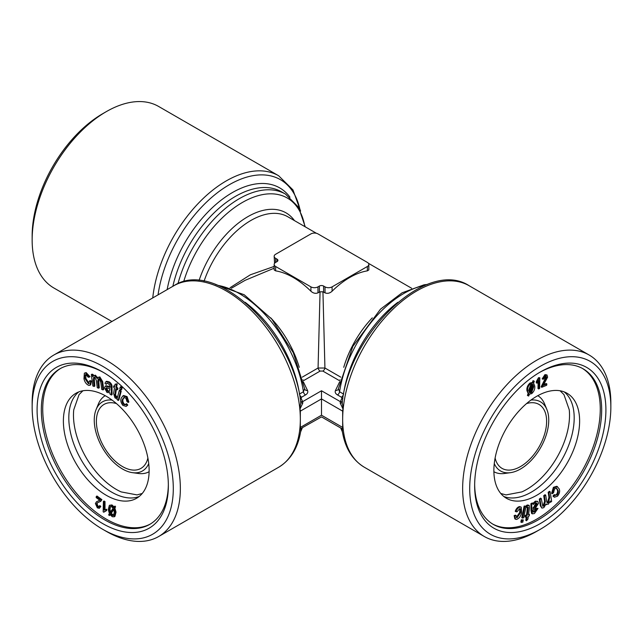 <?xml version="1.0" encoding="UTF-8"?>
<svg xmlns="http://www.w3.org/2000/svg" width="643" height="643" viewBox="0 0 643 643"><rect width="100%" height="100%" fill="white"/><g stroke="black" fill="none" stroke-linecap="round" stroke-linejoin="round"><path stroke-width="0.96" d="M342.092 430.022L340.734 428.005L343.049 429.05A2.998 1.728 -60 0 1 343.258 429.725L342.414 430.03M342.189 402.783L343.258 408.16A2.998 1.728 -60 0 1 343.049 409.077A4.991 2.877 120 0 0 342.663 411.134L342.663 419.284A104.793 60.506 -60 0 1 343.258 408.16A104.793 60.506 -60 0 1 392.785 309.387A104.793 60.506 -60 0 1 469.165 285.749C426.912 257.883 349.053 333.227 342.172 402.912L342.349 402.132A2.998 1.768 -159.9 0 1 340.203 403.04L340.332 401.634A2.998 2.355 -154.5 0 0 342.406 401.224M303.263 381.653L307.515 390.454C308.238 392.166 307.571 393.661 305.505 394.939L301.591 397.197L301.085 398.322L302.668 401.634L321.5 390.767L340.332 401.634L341.915 398.322L341.409 397.197A2.998 1.728 120 0 0 343.491 394.014L343.643 394.111M338.186 389.24L352.862 346.368L380.503 309.162L402.06 292.822L424.018 284.825L427.547 284.399M338.355 388.71L339.576 391.756A92.319 53.305 -60 0 1 424.975 285.396M341.409 397.197L337.495 394.939C335.429 393.661 334.762 392.166 335.485 390.454A2.998 2.355 -154.4 0 0 338.178 389.32M109.238 515.582L108.675 514.721L109.423 513.628L108.265 509.489L109.366 505.318L111.263 505.35L113.61 507.496L115.033 506.049L115.587 506.901L114.848 507.994L116.037 512.158L114.936 516.385L114.229 516.795L112.324 516.739L109.945 514.537L109.238 515.582L110.162 514.842M500.776 493.478L506.041 494.917L521.859 491.903A60.635 35.003 120 0 0 526.649 489.452A60.635 35.003 120 0 0 569.256 409.808L563.951 394.609L560.077 390.767M118.143 400.452L118.851 400.042L121.23 391.153L120 390.06L119.293 390.47L120.522 391.563L118.143 400.452L116.913 399.359L119.293 390.47M37.093 409.921A92.817 53.586 60 0 1 102.727 372.024A92.817 53.586 60 0 1 168.353 485.706A92.817 53.586 60 0 1 102.719 523.595A92.817 53.586 60 0 1 37.093 409.921M168.345 484.468A89.827 51.858 60 0 1 149.755 524.375A89.827 51.858 60 0 1 80.536 500.31A89.827 51.858 60 0 1 41.321 409.921A89.827 51.858 60 0 1 59.928 368.793A89.827 51.858 60 0 1 103.788 372.651M113.755 385.913L114.687 386.628L115.057 384.225L116.479 384.209L115.949 387.6L116.656 387.19L117.942 388.179L117.741 389.449L117.034 389.859L115.748 388.87L114.816 395.63L115.949 396.803L116.656 396.393L116.6 397.969L115.893 398.379L114.928 397.8L113.61 393.476L114.486 387.898L113.554 387.182L113.755 385.913L114.816 385.776M115.949 387.6L117.235 388.581L117.942 388.179M300.611 211.105L292.967 189.926L278.628 175.74L158.652 106.473A104.793 60.506 120 0 0 106.248 111.665L102.719 113.698A99.802 57.621 120 0 0 32.15 235.933L32.15 240.008A104.793 60.506 120 0 0 53.851 287.984L111.906 321.5M532.356 382.489L533.055 380.632L534.325 381.243L533.577 383.204L534.735 386.009C535.129 388.806 534.124 391.346 531.737 393.612L529.39 394.175L528.675 396.032L527.413 395.421L528.152 393.476L526.963 390.687C526.561 387.866 527.565 385.318 529.969 383.043L532.356 382.489L533.055 382.898L533.762 381.042L533.055 380.632M94.151 377.071L94.818 386.049L94.111 386.459L92.849 385.969L91.354 374.547L92.053 374.138L93.195 374.58L93.331 375.681M91.354 374.547L92.488 374.99L92.696 376.589L93.412 375.633L94.722 375.616L97.109 378.438L97.897 377.361L99.159 377.337L101.98 382.071L103.001 389.915L101.739 389.425L100.798 382.231L99.11 378.904L98.202 378.896L97.696 381.556L98.572 388.187L97.294 387.697L96.321 380.278L94.674 377.184L93.757 377.168L93.331 380.535L94.111 386.459M299.357 394.111L303.424 391.756L304.645 388.71M215.453 284.399L244.187 294.743L271.74 319.057L293.288 352.694L304.814 389.256M533.248 512.005L534.687 511.9L536.776 508.798L536.069 508.388L538.022 508.396L534.421 513.54L532.291 513.853L531.624 504.048L530.917 503.646L532.259 502.955L532.967 503.365L533.16 504.578L536.013 501.548L537.765 501.355L538.464 503.34L535.338 508.3L533.015 510.124L533.369 512.093M536.776 508.798L538.022 508.396M525.966 515.766L527.252 515.268L528.136 508.581L528.184 507.431L527.051 507.568L527.107 505.928L529.149 505.334L529.39 508.203L528.514 514.778L529.446 514.424L529.245 515.927L528.313 516.289L527.943 519.118L526.521 520.774L527.051 516.779L525.765 517.269L525.966 515.766L525.259 515.356L526.545 514.866L527.477 507.03M527.252 515.268L526.545 514.866M300.586 430.03L299.742 429.725A2.998 1.728 60 0 1 299.951 429.05A4.991 2.877 -120 0 0 300.337 427.434L321.5 415.217C321.5 417.411 321.5 417.411 321.5 415.217L342.663 427.434A4.991 2.877 120 0 0 343.049 429.05M300.594 401.224A2.998 2.355 -25.5 0 0 302.668 401.634L302.797 403.04L299.951 409.077A2.998 1.728 60 0 1 299.742 408.16L300.803 402.743M302.797 403.04A2.998 1.768 -20.1 0 1 300.651 402.132L300.828 402.912C293.947 333.219 216.104 257.891 173.835 285.749A104.793 60.506 60 0 1 250.215 309.387A104.793 60.506 60 0 1 299.742 408.16A104.793 60.506 60 0 1 300.337 419.284A104.793 60.506 60 0 1 299.742 429.725A104.793 60.506 60 0 1 278.628 467.26L158.652 536.527A104.793 60.506 60 0 1 106.256 531.335A104.793 60.506 60 0 1 106.248 531.335L102.719 529.302A99.802 57.621 60 0 1 32.15 407.067A99.802 57.621 60 0 1 102.719 366.317A99.802 57.621 60 0 1 173.297 488.551A99.802 57.621 60 0 1 102.719 529.302L106.248 531.335M343.049 409.077L340.203 403.04M321.5 390.767L321.5 415.217M541.261 498.542L542.813 506.25L543.89 506.025L545.304 501.741L544.428 496.115L545.706 495.142L546.679 501.436L547.273 502.858L548.326 502.625L549.669 497.73L548.889 492.699L550.151 491.726L551.646 501.419L550.512 502.287L550.304 500.929L548.278 504.249L545.891 504.176L543.841 507.649L541.912 508.115L541.02 506.17L539.999 499.515L541.261 498.542L540.554 498.132L539.292 499.105L540.321 505.76L541.912 508.115M342.663 411.134L321.5 398.917L300.337 411.134L300.337 427.434M531.624 504.048L532.967 503.365M105.902 388.677L107.357 391.29L109.125 391.547L109.921 388.742L106.304 387.785L105.902 388.677L106.609 388.268L108.064 390.888L109.431 391.274M528.12 395.831L528.859 393.886L528.152 393.476M106.248 111.665A104.793 60.506 120 0 0 32.15 240.008M94.722 375.616L95.429 375.207L97.816 378.028M124.155 397.422L123.36 398.724C122.475 400.147 122.7 401.867 124.035 403.86L125.594 404.56M122.652 399.126C121.768 400.557 121.993 402.269 123.335 404.27L125.256 404.833L125.956 404.093L127.057 405.484L126.141 406.4L122.837 405.363C120.747 402.542 120.273 400.05 121.414 397.888L122.893 395.919L126.406 397.028L128.15 402.454L126.904 401.465L125.98 398.186L123.794 397.551L122.652 399.126L123.36 398.724M109.27 509.899L109.961 512.833L113.112 508.235L111.384 506.596L110.082 506.571L109.27 509.899L109.977 509.497L110.668 512.423M96.313 504.192L97.487 506.893L98.652 507.134L99.191 506.025L100.107 506.845L99.295 508.308L97.326 507.849L95.389 503.477L96.546 501.717L99.786 500.27L96.161 497.578L96.305 496.436L97.013 496.026L101.899 499.651L100.766 501.331L97.278 502.834L96.313 504.192L97.021 503.782L98.194 506.491L98.958 506.821M300.337 411.134A4.991 2.877 -120 0 0 299.951 409.077M96.546 501.717L99.681 500.367M98.106 501.066L98.813 500.656M341.915 398.322A2.998 2.355 -154.4 0 0 342.856 398.339M532.549 384.233L530.796 384.562L528.675 390.357L529.39 392.495L532.549 384.233M533.143 507.536L534.502 506.483L536.391 503.686L536.286 502.947M537.098 504.096L536.712 503.027L535.643 503.164L533.079 508.669L535.201 506.885L537.098 504.096L536.391 503.686M554.411 497.232L552.964 496.107L554.041 494.708L557.039 495.086C558.405 493.101 558.663 491.389 557.803 489.942L556.613 488.27L554.523 488.873L553.583 492.699L552.329 493.744L551.622 493.334L553.374 487.322L556.838 486.269L559.024 488.656C560.174 490.834 559.675 493.342 557.545 496.163L554.411 497.232L553.671 496.509L554.748 495.118L555.247 495.568M552.329 493.744L554.081 487.724L553.374 487.322M274.167 264.458L274.167 269.931L275.63 270.856A73.857 42.639 60 0 1 310.915 291.223C313.165 293.256 315.52 293.803 317.972 292.862L320.061 291.793L322.939 291.793L325.028 292.862C327.472 293.803 329.827 293.264 332.085 291.223A73.857 42.639 -60 0 1 367.37 270.856L368.833 269.931L368.833 264.458A4.991 2.877 0 0 0 367.37 262.416L317.972 233.899A4.991 2.877 0 0 0 310.915 233.899L275.63 254.266A4.991 2.877 0 0 0 274.167 256.308A4.991 2.877 0 0 0 275.63 258.341L277.037 259.161A2.998 1.728 180 0 1 277.913 260.383A2.998 1.728 180 0 1 277.037 261.605L275.63 262.416A4.991 2.877 0 0 0 274.167 264.458A4.991 2.877 0 0 0 275.63 266.491L310.915 286.866A4.991 2.877 0 0 0 317.972 286.866L319.386 286.055A2.998 1.728 180 0 1 323.614 286.055L325.028 286.866A4.991 2.877 0 0 0 332.085 286.866L367.37 266.491A4.991 2.877 0 0 0 368.833 264.458M274.167 268.195L245.16 280.292L231.367 288.257M340.051 379.868A2.998 1.728 120 0 1 339.239 380.527L322.874 371.075L320.126 371.075A2.998 1.728 60 0 1 318.068 368.013L320.061 291.793M114.325 506.459L114.88 507.311L114.141 508.404L115.33 512.559L116.037 512.158M115.33 512.559L114.229 516.795M307.515 390.454A2.998 2.355 -25.6 0 1 304.822 389.32M520.862 522.116L521.328 519.841L523.265 519.922L522.799 522.188L520.862 522.116M521.569 522.518L522.036 520.251L521.328 519.841M522.036 520.251L523.265 519.922M149.128 470.523A60.635 35.003 -120 0 0 122.66 409.511A60.635 35.003 -120 0 0 75.938 393.267A60.635 35.003 -120 0 0 75.938 463.273A60.635 35.003 -120 0 0 136.565 498.285A60.635 35.003 -120 0 0 149.128 470.523M78.776 391.909A60.635 35.003 -120 0 0 68.809 417.886A60.635 35.003 -120 0 0 93.516 476.993A60.635 35.003 -120 0 0 139.161 496.5M564.224 391.909A60.635 35.003 -60 0 1 570.156 441.194A60.635 35.003 -60 0 1 531.319 492.144A60.635 35.003 -60 0 1 503.839 496.5M536.744 495.279A60.635 35.003 -60 0 1 506.435 498.285A60.635 35.003 -60 0 1 506.435 428.27A60.635 35.003 -60 0 1 567.062 393.267A60.635 35.003 -60 0 1 576.361 441.845A60.635 35.003 -60 0 1 536.744 495.279M531.616 392.503L533.73 386.764L533.039 384.627L529.888 392.865L531.616 392.503L530.909 392.093L533.023 386.355L532.806 385.229M533.73 386.764L533.023 386.355M534.687 511.9L533.987 511.49L536.069 508.388M103.764 512.214L103.169 511.852L103.394 501.427L104.094 501.026L105.018 501.58L104.994 509.602L104.142 510.108L106.706 509.272L106.682 510.502L103.764 512.214L105.034 511.105M114.325 512.141L113.61 509.176L110.451 513.789L112.203 515.485L113.53 515.525L114.325 512.141M528.9 391.531L531.729 384.128M528.859 393.886L526.963 390.687M128.15 402.454L128.857 402.044L127.113 396.618L123.601 395.509L122.893 395.919M92.488 374.99L93.195 374.58M532.291 513.853L531.592 513.444L531.005 510.494L530.917 503.646M120.964 389.915L121.672 389.505L122.138 387.777L121.431 388.179L120.964 389.915L119.735 388.822L120.201 387.086L121.431 388.179M114.88 507.311L115.587 506.901M538.689 388.951L538.858 380.624L537.001 383.204L537.026 381.942L539.831 377.762L539.606 388.444L538.689 388.951L537.982 388.541L538.127 381.797M123.335 404.27L124.035 403.86M125.956 404.093L126.655 403.691L127.764 405.074L126.141 406.4M109.84 392.736L106.987 392.471L104.536 387.858L105.315 386.13L109.985 387.367L109.752 385.213L108.313 383.654L106.834 383.26L106.224 384.345L104.978 383.308L105.902 381.693L108.579 382.32L109.278 381.91C111.424 383.413 112.324 385.334 111.995 387.681L112.083 394.633L111.376 395.035L110.033 394.183L109.84 392.736M516.506 517.679L517.02 517.76L520.348 512.985C521.232 510.534 521.007 509.087 519.665 508.629L517.044 511.828L515.943 511.715C516.859 509.111 518.266 507.52 520.163 506.965L521.216 507.134L521.586 512.793C520.766 516.257 519.102 518.467 516.594 519.415L515.541 519.255L514.85 516.007L514.143 515.598L515.389 515.156L516.096 515.557L517.02 517.76L516.321 517.358L519.64 512.575L519.874 508.613M514.85 516.007L516.096 515.557M544.975 374.604L546.96 374.941L547.611 377.152L543.214 385.438L546.839 383.943L546.695 385.253L541.8 387.279L546.687 377.505L545.513 376.155L543.809 378.992L542.893 379.233L545.674 375.014L544.975 374.604L542.186 378.823L542.893 379.233M545.674 375.014L546.96 374.941M108.579 382.32C110.717 383.815 111.617 385.744 111.287 388.091L111.376 395.035M106.73 387.713L106.609 388.268M537.026 381.942L536.318 381.54L538.529 377.682L539.831 377.762M539.236 378.092L538.529 377.682M85.961 374.66C84.595 375.062 84.337 376.485 85.197 378.92L88.477 383.783L89.417 381.034L90.124 380.624L91.378 381.034L90.655 384.86L88.919 385.438C86.435 384.45 84.788 382.239 83.976 378.799L84.362 373.165L86.162 372.586L90.036 376.718L88.252 377.28L85.961 374.66L85.326 374.765M89.417 381.034L90.671 381.444L91.378 381.034M545.706 495.142L544.999 494.732L543.721 495.705L544.597 501.339L543.182 505.615L542.523 505.92M301.085 398.322A2.998 2.355 -25.6 0 1 300.144 398.339M525.765 517.269L525.058 516.868L525.259 515.356M582.357 368.399A89.827 51.858 -60 0 1 581.658 471.705A89.827 51.858 -60 0 1 492.546 523.965M515.943 511.715L515.236 511.306C516.16 508.701 517.567 507.118 519.456 506.555L521.216 507.134M515.541 519.255L514.834 518.845L514.143 515.598M522.478 518.097L521.77 517.687L524.149 506.049L526.087 506.129L523.707 517.76L522.478 518.097L524.857 506.459L526.087 506.129M527.051 507.568L526.344 507.166L526.4 505.519L527.373 504.98L529.149 505.334M528.61 514.062L529.446 514.424M526.521 520.774L525.813 520.364L526.247 517.085M532.967 503.381L535.314 501.146L537.765 501.355M532.541 511.595L533.987 511.49M543.681 384.546L546.14 383.533L546.839 383.943M541.8 387.279L541.101 386.869L545.979 377.095L545.875 376.067M537.001 383.204L536.294 382.802L536.318 381.54M554.917 495.303L556.332 494.684C557.698 492.691 557.955 490.979 557.103 489.532L556.251 488.133M546.984 502.529L547.619 502.215L548.961 497.32L548.182 492.289L549.452 491.316L550.151 491.726M536.752 531.335A104.793 60.506 -60 0 1 536.744 531.335L540.281 529.302A99.802 57.621 -60 0 1 469.703 488.551A99.802 57.621 -60 0 1 540.281 366.317A99.802 57.621 -60 0 1 610.85 407.067A99.802 57.621 -60 0 1 540.281 529.302L536.744 531.335A104.793 60.506 -60 0 1 484.348 536.527A104.793 60.506 -60 0 1 484.348 415.523A104.793 60.506 -60 0 1 589.149 355.016A104.793 60.506 -60 0 1 610.85 402.992L610.85 407.067M474.647 485.706A92.817 53.586 -60 0 1 540.273 372.024A92.817 53.586 -60 0 1 605.907 409.912A92.817 53.586 -60 0 1 540.281 523.595A92.817 53.586 -60 0 1 474.647 485.706M105.999 509.682L105.974 510.912M111.263 505.35L111.97 504.94L114.317 507.094M545.674 504.305L546.381 504.715L545.891 504.176M113.755 509.577L111.159 513.379L113.859 515.252M115.057 384.225L117.187 383.807L116.656 387.19M116.479 384.209L117.187 383.807M120.522 391.563L121.23 391.153M115.949 396.803L115.893 398.379M117.235 388.581L117.034 389.859M342.1 430.022C344.696 447.407 352.123 459.825 364.372 467.26A104.793 60.506 -60 0 1 343.258 429.725A104.793 60.506 -60 0 1 342.663 419.284L342.663 427.434M114.141 508.404L114.848 507.994M97.487 506.893L98.194 506.491M554.081 487.724L557.537 486.679M557.039 495.086L556.332 494.684M116.327 389.312L115.523 395.228L116.656 396.393M114.816 395.63L115.523 395.228M539.999 499.515L539.292 499.105M545.304 501.741L544.597 501.339M544.428 496.115L543.721 495.705M115.378 396.434L116.086 396.024M546.269 376.139L545.513 376.155M100.107 506.845L100.814 506.435L99.295 508.308M543.89 506.025L543.182 505.615M84.362 373.165L86.162 372.586M109.366 505.318L111.97 504.94M527.107 505.928L526.4 505.519M85.728 374.652L85.897 378.51L89.184 383.373M85.197 378.92L85.897 378.51M110.467 506.435L109.977 509.497M99.376 500.592L99.786 500.27M96.305 496.436L101.2 500.061L100.059 501.733M520.348 512.985L519.64 512.575M557.803 489.942L557.103 489.532M533.762 381.042L534.325 381.243M32.15 407.067L32.15 402.992A104.793 60.506 60 0 1 53.851 355.016A104.793 60.506 60 0 1 158.652 415.523A104.793 60.506 60 0 1 158.652 536.527M93.412 375.633L95.429 375.207M120.201 387.086L120.908 386.684L122.138 387.777M536.013 501.548L535.314 501.146M99.191 506.025L99.898 505.623L100.814 506.435M142.224 493.478L137.031 494.909L121.141 491.903A60.635 35.003 60 0 1 73.744 409.808L79.089 394.553L82.923 390.767M526.537 403.587A36.924 21.323 -60 0 1 538.979 404.423A36.924 21.323 -60 0 1 544.637 434.009A36.924 21.323 -60 0 1 520.517 466.553A36.924 21.323 -60 0 1 502.054 468.385A36.924 21.323 -60 0 1 495.11 458.025M110.451 513.789L111.159 513.379M299.951 429.05L321.5 416.905L340.734 428.005M524.857 506.459L524.149 506.049M546.687 377.505L545.979 377.095M126.406 397.028L127.113 396.618M127.057 405.484L127.764 405.074M548.889 492.699L548.182 492.289M550.512 502.287L549.958 501.966M527.67 391.097C527.268 388.276 528.273 385.728 530.676 383.453L529.969 383.043M322.874 371.075A2.998 1.728 120 0 0 324.932 368.013L340.742 377.144M112.203 515.485L112.911 515.075M530.017 392.519L530.909 392.093M553.671 496.509L552.964 496.107M104.841 509.698L106.706 509.272M98.588 378.799L99.279 387.785L98.572 388.187M97.696 381.556L98.403 381.146M150.454 523.965A89.827 51.858 60 0 1 81.484 499.008A89.827 51.858 60 0 1 42.735 409.101A89.827 51.858 60 0 1 60.643 368.399M105.315 386.13L106.023 385.728L110.692 386.957M107.22 383.188L106.224 384.345M105.902 381.693L106.609 381.291L109.278 381.91M97.897 377.361L99.866 376.927L102.679 381.661L103.708 389.505L103.001 389.915M97.64 502.649L97.021 503.782M548.326 502.625L547.619 502.215M101.2 500.061L101.899 499.651M530.917 400.091A39.922 23.052 -60 0 1 546.888 409.543A39.922 23.052 -60 0 1 520.517 468.996A39.922 23.052 -60 0 1 510.446 472.669A39.922 23.052 -60 0 1 494.274 463.563M103.394 501.427L104.311 501.982L105.018 501.58M302.258 377.144L318.068 368.013L324.932 368.013L322.939 291.793M528.072 505.39L527.373 504.98M148.726 463.563A39.922 23.052 60 0 1 132.554 472.669A39.922 23.052 60 0 1 122.483 468.996A39.922 23.052 60 0 1 96.112 409.543L98.363 404.037A43.917 25.35 60 0 1 105.203 395.678M149.112 471.729A43.917 25.35 60 0 1 138.454 473.473L132.554 472.669M510.446 472.669L504.546 473.473A43.917 25.35 -60 0 1 493.888 471.729M537.797 395.678A43.917 25.35 -60 0 1 544.637 404.037L546.888 409.543M85.455 372.996L89.329 377.119M147.89 458.025A36.924 21.323 60 0 1 140.946 468.385A36.924 21.323 60 0 1 122.483 466.553A36.924 21.323 60 0 1 98.363 434.009A36.924 21.323 60 0 1 104.021 404.423A36.924 21.323 60 0 1 116.463 403.587M104.311 501.982L104.142 510.108M230.017 287.743L250.376 274.786L274.167 266.419M274.167 256.308L274.569 263.317M520.275 508.726L519.665 508.629M90.671 381.444L89.948 385.27M99.159 377.337L99.866 376.927M520.163 506.965L519.456 506.555M530.676 383.453L533.055 382.898M107.357 391.29L108.064 390.888M96.112 409.543A39.922 23.052 60 0 1 112.083 400.091M107.662 386.507L108.37 386.097M539.212 372.651A89.827 51.858 -60 0 1 583.072 368.793A89.827 51.858 -60 0 1 583.072 472.517A89.827 51.858 -60 0 1 493.245 524.375A89.827 51.858 -60 0 1 474.655 484.468M337.495 394.939A2.998 1.728 120 0 0 339.576 391.756L343.491 394.014A92.319 53.305 -60 0 1 397.832 302.314M301.591 397.197A2.998 1.728 60 0 1 299.509 394.014A92.319 53.305 60 0 0 245.168 302.314M305.505 394.939A2.998 1.728 60 0 1 303.424 391.756A92.319 53.305 60 0 0 218.025 285.396M93.331 380.535L94.039 380.126M270.703 317.851A73.857 42.639 60 0 1 299.26 367.314M528.136 508.581L527.429 508.179M289.985 197.216A94.818 54.743 120 0 0 222.309 199.274A94.818 54.743 120 0 0 167.148 289.607M300.016 209.899A102.301 59.068 120 0 0 227.968 185.514A102.301 59.068 120 0 0 158.057 294.856M535.201 506.885L534.502 506.483M275.63 266.491L275.63 270.856M332.085 286.866L332.085 291.223M367.37 266.491L367.37 270.856M531.825 508.428L531.118 508.018M310.915 286.866L310.915 291.223M111.175 390.43L111.882 390.028M335.485 390.454L339.737 381.653M531.713 510.896L531.005 510.494M541.02 506.17L540.321 505.76M114.864 394.537L115.571 394.127M317.972 286.866L317.972 292.862M277.037 259.161L277.037 261.605M111.287 388.091L111.995 387.681M305.224 226.818L298.537 207.215L285.476 194.098L281.562 191.839A92.319 53.305 120 0 0 172.854 286.312M319.386 286.055L319.386 292.043M323.614 286.055L323.614 292.043M325.028 286.866L325.028 292.862M544.163 382.376L543.464 381.966M549.669 497.73L548.961 497.32M320.126 371.075L303.761 380.527A2.998 1.728 60 0 1 302.949 379.868M294.478 220.621A76.348 44.078 120 0 0 245.489 218.09A76.348 44.078 120 0 0 199.041 280.589M304.862 226.609A89.827 51.858 120 0 0 249.066 199.017A89.827 51.858 120 0 0 183.649 281.755M316.428 233.288L287.855 216.795A73.857 42.639 120 0 0 204.04 281.256M285.476 194.098A92.319 53.305 120 0 0 177.974 283.676M343.74 367.314A73.857 42.639 -60 0 1 372.289 317.859M101.98 382.071L102.679 381.661M275.63 258.341L275.63 262.416M278.628 175.74A104.793 60.506 120 0 0 202.344 199.29A104.793 60.506 120 0 0 152.745 297.918M342.389 431.895L340.774 428.029M300.9 430.022C298.304 447.407 290.877 459.825 278.628 467.26M173.835 285.749L53.851 355.016M368.423 263.308L411.633 288.257M300.908 430.022L302.266 428.005M300.611 431.895L302.226 428.029M364.372 467.26L484.348 536.527M469.165 285.749L589.149 355.016"/></g></svg>
